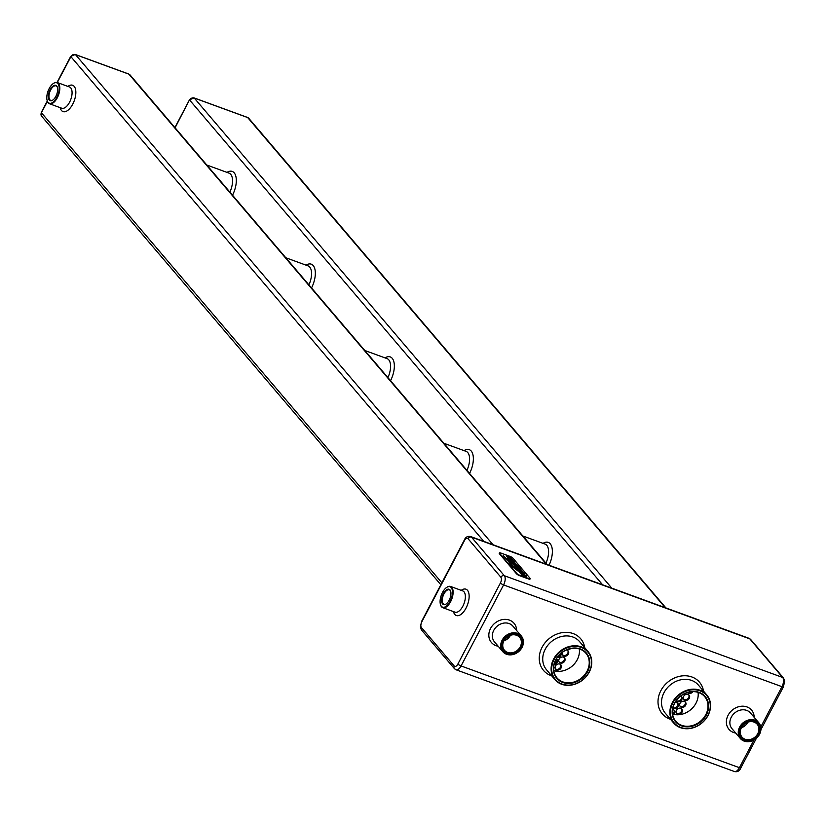 <?xml version="1.0" encoding="UTF-8"?>
<svg xmlns="http://www.w3.org/2000/svg" width="826" height="826" viewBox="0 0 826 826"><rect width="100%" height="100%" fill="white"/><g stroke="black" fill="none" stroke-linecap="round" stroke-linejoin="round"><path stroke-width="1.24" d="M742.058 727.479A11.306 9.53 139.6 0 0 747.644 722.719M504.521 640.646A11.306 9.53 139.6 0 0 510.107 635.886M755.078 720.231A12.122 10.211 139.6 0 0 741.108 724.815A12.122 10.211 139.6 0 0 740.375 738.527A12.122 10.211 139.6 0 0 756.224 738.434A12.122 10.211 139.6 0 0 758.826 722.802A12.122 10.211 139.6 0 0 755.078 720.231M499.493 553.172A2.715 0.63 27.7 0 0 499.234 553.296A2.715 0.63 27.7 0 0 499.41 553.74L516.477 573.771A2.715 0.63 27.7 0 0 519.657 575.701L528.557 578.954A2.715 0.63 27.7 0 0 530.013 579.098A2.715 0.63 27.7 0 0 529.962 578.83M700.035 690.257A21.713 18.286 139.6 0 0 674.997 698.486A21.713 18.286 139.6 0 0 673.686 723.039A21.713 18.286 139.6 0 0 702.079 722.884A21.713 18.286 139.6 0 0 706.736 694.883A21.713 18.286 139.6 0 0 700.035 690.257M581.267 646.851A21.713 18.286 139.6 0 0 556.239 655.07A21.713 18.286 139.6 0 0 554.917 679.622A21.713 18.286 139.6 0 0 583.311 679.468A21.713 18.286 139.6 0 0 587.967 651.466A21.713 18.286 139.6 0 0 581.267 646.851M517.541 633.397A12.122 10.211 139.6 0 0 503.571 637.992A12.122 10.211 139.6 0 0 502.838 651.693A12.122 10.211 139.6 0 0 518.687 651.611A12.122 10.211 139.6 0 0 521.289 635.979A12.122 10.211 139.6 0 0 517.541 633.397M741.418 727.716A9.953 8.384 139.6 0 0 747.984 722.12M755.036 720.799A11.667 9.829 139.6 0 0 738.826 732.848A11.667 9.829 139.6 0 0 755.408 738.909A11.667 9.829 139.6 0 0 755.036 720.799M507.247 638.033A32.565 27.434 -40.4 0 1 506.472 637.589M500.897 553.048A2.715 0.63 27.7 0 0 499.441 552.904A2.715 0.63 27.7 0 0 499.616 553.348L516.684 573.378A2.715 0.63 27.7 0 0 519.853 575.309L528.764 578.561A2.715 0.63 27.7 0 0 530.22 578.716A2.715 0.63 27.7 0 0 530.044 578.262L512.977 558.231A2.715 0.63 27.7 0 0 509.807 556.311L500.897 553.048M699.983 690.835A21.259 17.904 139.6 0 0 670.464 712.776A21.259 17.904 139.6 0 0 700.675 723.824A21.259 17.904 139.6 0 0 699.983 690.835M581.215 647.419A21.259 17.904 139.6 0 0 551.696 669.359A21.259 17.904 139.6 0 0 581.907 680.407A21.259 17.904 139.6 0 0 581.215 647.419M517.499 633.976A11.667 9.829 139.6 0 0 501.289 646.015A11.667 9.829 139.6 0 0 517.871 652.075A11.667 9.829 139.6 0 0 517.499 633.976M754.097 722.1A9.953 8.384 139.6 0 0 742.626 725.868A9.953 8.384 139.6 0 0 742.027 737.122A9.953 8.384 139.6 0 0 755.036 737.05A9.953 8.384 139.6 0 0 757.174 724.216A9.953 8.384 139.6 0 0 754.097 722.1M754.458 721.893A10.397 8.766 139.6 0 0 740.013 732.631A10.397 8.766 139.6 0 0 754.799 738.031A10.397 8.766 139.6 0 0 754.458 721.893M508.589 558.582L511.728 561.443L512.647 561.525L512.172 560.255L514.897 562.589L513.07 560.42L510.912 559.47L511.191 560.833L508.589 558.582L510.189 560.596L512.626 561.339M510.675 559.543L511.191 560.833M513.452 561.845L514.897 562.589M511.913 560.317L513.627 561.928M519.564 567.999L517.283 566.77L518.945 567.07L518.057 566.017L513.72 564.726L515.465 567.07L520.473 568.856L519.544 568.03M513.7 564.767L515.465 567.07L520.473 568.856M517.324 566.812L518.945 567.07M522.61 571.798L521.33 569.971L518.305 568.329L516.58 568.143L518.201 570.281L522.848 571.902M517.19 567.999L516.56 568.185L517.169 568.04L516.56 568.185L518.325 570.322M523.426 572.521L518.573 570.714L519.317 571.602L524.334 573.389L523.405 572.563M518.594 570.683L524.334 573.389M507.412 558.686L512.709 566.264L517.52 570.177L513.07 566.326L507.412 558.686L512.688 566.295L517.479 570.177M511.779 566.264L518.201 571.096L511.852 565.986L508.248 560.358L503.148 555.599L507.701 560.183L511.779 566.264L518.16 571.107M523.188 573.812L525.15 575.154L525.315 575.794L524.076 575.526L519.234 571.995L521.867 574.875L526.585 576.558L523.694 573.595M523.715 573.554L521.691 572.738L522.806 574.349L524.231 574.865L523.126 573.74L523.932 574.08M521.691 572.738L522.92 574.297M517.221 565.211L513.018 564.096L516.818 565.294L516.808 564.468L510.52 561.205L515.982 564.561M511.356 562.052L515.837 564.096L512.161 563.125L513.018 564.096M510.52 561.205L511.335 562.124M510.261 558.706L507.784 557.818L506.162 555.846L509.332 558.634L510.251 558.717L509.776 557.447L512.502 559.78L510.675 557.612L508.517 556.662L508.795 558.035L506.162 555.846M508.279 556.734L508.795 558.035M511.067 559.078L512.502 559.78M511.253 558.851L509.518 557.509M440.495 604.611A11.306 5.503 -69.9 0 0 440.557 604.838A11.306 5.503 -69.9 0 0 442.777 607.688A11.306 5.503 -69.9 0 0 451.822 598.953A11.306 5.503 -69.9 0 0 450.542 586.45A11.306 5.503 -69.9 0 0 447.011 587.193A11.306 5.503 -69.9 0 0 446.814 587.327M699.168 692.394A19.452 16.386 139.6 0 0 672.158 712.466A19.452 16.386 139.6 0 0 699.798 722.574A19.452 16.386 139.6 0 0 699.168 692.394M580.399 648.978A19.452 16.386 139.6 0 0 553.389 669.05A19.452 16.386 139.6 0 0 581.029 679.158A19.452 16.386 139.6 0 0 580.399 648.978M516.921 635.06A10.397 8.766 139.6 0 0 502.476 645.798A10.397 8.766 139.6 0 0 517.262 651.208A10.397 8.766 139.6 0 0 516.921 635.06M672.922 707.737A3.397 2.86 139.6 0 0 676.773 706.87A3.397 2.86 139.6 0 0 677.547 703.112M559.057 661.863A3.397 2.86 139.6 0 0 563.136 661.502A3.397 2.86 139.6 0 0 564.148 657.527M554.349 663.598A3.397 2.86 139.6 0 0 556.6 658.911M557.88 656.701A3.397 2.86 139.6 0 0 560.503 653.862M562.692 654.935A3.397 2.86 139.6 0 0 566.781 654.564A3.397 2.86 139.6 0 0 567.782 650.599M555.413 668.802A3.397 2.86 139.6 0 0 559.501 668.44A3.397 2.86 139.6 0 0 560.503 664.465M672.767 714.129A3.397 2.86 139.6 0 0 673.902 710.05M676.257 700.634A3.397 2.86 139.6 0 0 680.263 700.076A3.397 2.86 139.6 0 0 681.182 696.184M506.957 639.21A3.397 2.86 139.6 0 0 507.123 637.063M679.994 706.075A3.397 2.86 139.6 0 0 684.073 705.714A3.397 2.86 139.6 0 0 685.084 701.739M676.36 713.003A3.397 2.86 139.6 0 0 680.438 712.642A3.397 2.86 139.6 0 0 681.44 708.667M687.686 692.467A3.397 2.86 139.6 0 0 691.496 691.713M683.639 699.137A3.397 2.86 139.6 0 0 687.717 698.775A3.397 2.86 139.6 0 0 688.719 694.8M672.86 707.996A3.397 2.86 139.6 0 0 677.248 707.748A3.397 2.86 139.6 0 0 677.898 703.453A3.397 2.86 139.6 0 0 676.845 702.73A3.397 2.86 139.6 0 0 674.935 702.689M510.138 635.834A3.397 2.86 139.6 0 0 509.425 636.825M563.446 657.145A3.397 2.86 139.6 0 0 559.543 658.436A3.397 2.86 139.6 0 0 559.336 662.266A3.397 2.86 139.6 0 0 563.766 662.245A3.397 2.86 139.6 0 0 564.499 657.868A3.397 2.86 139.6 0 0 563.446 657.145M553.657 669.091A3.397 2.86 139.6 0 0 553.719 666.85M554.101 664.527A3.397 2.86 139.6 0 0 557.137 662.504A3.397 2.86 139.6 0 0 556.961 659.241A3.397 2.86 139.6 0 0 556.445 658.797M557.23 657.599A3.397 2.86 139.6 0 0 561.112 653.325M556.662 671.249A3.397 2.86 139.6 0 0 556.166 671.011A3.397 2.86 139.6 0 0 554.638 670.888M562.836 652.003A3.397 2.86 139.6 0 0 562.971 655.338A3.397 2.86 139.6 0 0 567.41 655.307A3.397 2.86 139.6 0 0 568.143 650.94A3.397 2.86 139.6 0 0 567.09 650.217A3.397 2.86 139.6 0 0 566.275 650.052M568.247 649.267A3.397 2.86 139.6 0 0 570.787 648.586M559.811 664.083A3.397 2.86 139.6 0 0 555.898 665.364A3.397 2.86 139.6 0 0 555.692 669.205A3.397 2.86 139.6 0 0 560.131 669.174A3.397 2.86 139.6 0 0 560.854 664.806A3.397 2.86 139.6 0 0 559.811 664.083M673.892 714.418A3.397 2.86 139.6 0 0 674.253 710.391A3.397 2.86 139.6 0 0 673.211 709.668A3.397 2.86 139.6 0 0 672.581 709.513M682.452 694.852A3.397 2.86 139.6 0 0 684.878 693.541M676.205 700.706A3.397 2.86 139.6 0 0 676.37 700.923A3.397 2.86 139.6 0 0 680.81 700.892A3.397 2.86 139.6 0 0 681.533 696.514A3.397 2.86 139.6 0 0 680.851 695.957M507.876 638.467A3.397 2.86 139.6 0 0 507.288 636.96A3.397 2.86 139.6 0 0 507.278 636.939M684.393 701.357A3.397 2.86 139.6 0 0 680.479 702.637A3.397 2.86 139.6 0 0 680.273 706.478A3.397 2.86 139.6 0 0 684.713 706.447A3.397 2.86 139.6 0 0 685.435 702.079A3.397 2.86 139.6 0 0 684.393 701.357M680.748 708.285A3.397 2.86 139.6 0 0 676.835 709.575A3.397 2.86 139.6 0 0 676.628 713.406A3.397 2.86 139.6 0 0 681.068 713.385A3.397 2.86 139.6 0 0 681.801 709.007A3.397 2.86 139.6 0 0 680.748 708.285M687.49 692.529A3.397 2.86 139.6 0 0 687.552 692.611A3.397 2.86 139.6 0 0 692.797 691.641M688.027 694.418A3.397 2.86 139.6 0 0 684.114 695.709A3.397 2.86 139.6 0 0 683.918 699.539A3.397 2.86 139.6 0 0 688.347 699.519A3.397 2.86 139.6 0 0 689.08 695.141A3.397 2.86 139.6 0 0 688.027 694.418M503.881 640.883A9.953 8.384 139.6 0 0 510.447 635.287M553.802 670.65A18.998 16.004 139.6 0 0 572.026 666.231A18.998 16.004 139.6 0 0 579.294 648.937M672.57 714.067A18.998 16.004 139.6 0 0 690.794 709.637A18.998 16.004 139.6 0 0 698.063 692.353M518.346 570.26L522.631 571.757M503.148 555.599L507.722 560.152L511.8 566.223M524.252 574.824L522.765 574.235M519.224 572.036L521.887 574.834L524.655 576.207L526.606 576.517L526.265 575.567M523.952 574.039L525.15 575.154M512.161 563.125L513.039 564.055M442.499 592.479A10.852 5.276 -69.9 0 0 440.434 604.395A10.852 5.276 -69.9 0 0 447.558 605.024A10.852 5.276 -69.9 0 0 452.472 591.571A10.852 5.276 -69.9 0 0 446.629 587.451A10.852 5.276 -69.9 0 0 442.499 592.479M698.806 692.601A18.998 16.004 139.6 0 0 676.907 699.798A18.998 16.004 139.6 0 0 675.751 721.274A18.998 16.004 139.6 0 0 700.593 721.139A18.998 16.004 139.6 0 0 704.671 696.638A18.998 16.004 139.6 0 0 698.806 692.601M580.038 649.184A18.998 16.004 139.6 0 0 558.139 656.381A18.998 16.004 139.6 0 0 556.982 677.867A18.998 16.004 139.6 0 0 581.824 677.723A18.998 16.004 139.6 0 0 585.902 653.221A18.998 16.004 139.6 0 0 580.038 649.184M516.56 635.266A9.953 8.384 139.6 0 0 505.089 639.035A9.953 8.384 139.6 0 0 504.49 650.289A9.953 8.384 139.6 0 0 517.499 650.217A9.953 8.384 139.6 0 0 519.637 637.383A9.953 8.384 139.6 0 0 516.56 635.266M450.759 591.55A7.723 3.758 -69.9 0 0 449.313 589.816A7.723 3.758 -69.9 0 0 443.521 594.823A7.723 3.758 -69.9 0 0 443.17 603.723A7.723 3.758 -69.9 0 0 444.006 604.322A7.723 3.758 -69.9 0 0 446.236 603.93M515.754 566.626L516.89 567.039L514.825 565.428L515.754 566.626M515.775 565.8L514.99 565.727M518.491 569.837L521.671 570.993L518.821 568.938L517.716 568.846L518.491 569.837M521.598 570.962L517.716 568.846M442.591 603.971A8.177 3.975 -69.9 0 0 446.04 604.074A8.177 3.975 -69.9 0 0 450.697 591.313A8.177 3.975 -69.9 0 0 444.058 592.5A8.177 3.975 -69.9 0 0 442.591 603.971M47.196 100.669A11.306 5.503 -69.9 0 0 47.258 100.896A11.306 5.503 -69.9 0 0 49.477 103.746A11.306 5.503 -69.9 0 0 58.522 95.021A11.306 5.503 -69.9 0 0 57.242 82.507A11.306 5.503 -69.9 0 0 53.711 83.261A11.306 5.503 -69.9 0 0 53.514 83.395M516.808 567.008L515.754 565.841M49.199 88.537A10.852 5.276 -69.9 0 0 47.134 100.452A10.852 5.276 -69.9 0 0 54.258 101.082A10.852 5.276 -69.9 0 0 59.173 87.628A10.852 5.276 -69.9 0 0 53.329 83.519A10.852 5.276 -69.9 0 0 49.199 88.537M49.292 100.029A8.177 3.975 -69.9 0 0 52.74 100.132A8.177 3.975 -69.9 0 0 57.397 87.38A8.177 3.975 -69.9 0 0 50.768 88.558A8.177 3.975 -69.9 0 0 49.292 100.029M57.459 87.608A7.723 3.758 -69.9 0 0 56.013 85.873A7.723 3.758 -69.9 0 0 50.221 90.881A7.723 3.758 -69.9 0 0 49.87 99.781A7.723 3.758 -69.9 0 0 50.706 100.38A7.723 3.758 -69.9 0 0 52.936 99.987M760.787 726.994L781.954 686.674L503.592 584.922A7.238 3.521 -69.9 0 0 504.335 575.722L471.47 537.137A7.238 3.521 -69.9 0 0 470.686 536.58C467.63 535.878 465.472 537.106 464.212 540.256A2.715 0.63 27.7 0 0 464.388 540.7L421.849 621.73A4.522 2.199 -69.9 0 0 421.384 627.481L454.259 666.055A4.522 2.199 -69.9 0 0 457.883 664.021L500.422 582.991A4.522 2.199 -69.9 0 0 500.886 577.24L468.012 538.666A4.522 2.199 -69.9 0 0 464.388 540.7M457.883 664.021A2.715 0.63 -152.3 0 0 461.053 665.942A7.238 3.521 -69.9 0 1 456.045 669.772L454.414 668.637A2.715 2.282 -40.4 0 0 455.26 669.205A7.238 3.521 -69.9 0 0 456.045 669.772L734.407 771.525A7.238 3.521 -69.9 0 0 739.415 767.695L461.053 665.942L503.592 584.922A2.715 0.63 -152.3 0 1 500.422 582.991M756.389 738.289L740.87 767.839A2.715 0.63 27.7 0 1 739.415 767.695L753.952 740.024M754.169 717.35A14.837 12.493 139.6 0 0 743.679 706.23A14.837 12.493 139.6 0 0 728.098 715.275A14.837 12.493 139.6 0 0 735.718 733.065M703.525 691.114A24.419 20.578 139.6 0 0 667.553 682.348A24.419 20.578 139.6 0 0 670.475 719.27M584.756 647.698A24.419 20.578 139.6 0 0 548.784 638.942A24.419 20.578 139.6 0 0 551.706 675.854M516.642 630.517A14.837 12.493 139.6 0 0 506.152 619.407A14.837 12.493 139.6 0 0 490.561 628.441A14.837 12.493 139.6 0 0 498.181 646.242M758.826 722.802L750.452 712.972A12.122 10.211 139.6 0 0 746.704 710.391A12.122 10.211 139.6 0 0 731.278 717.195A12.122 10.211 139.6 0 0 732.001 728.697L740.375 738.527M760.922 729.657L783.409 686.819A2.715 0.63 27.7 0 1 781.954 686.674A7.238 3.521 -69.9 0 0 782.697 677.475L504.335 575.722A2.715 2.282 139.6 0 0 500.886 577.24M706.736 694.883L698.362 685.053A21.713 18.286 139.6 0 0 691.651 680.428A21.713 18.286 139.6 0 0 666.623 688.657A21.713 18.286 139.6 0 0 665.312 713.21L673.686 723.039M587.967 651.466L579.594 641.637A21.713 18.286 139.6 0 0 572.883 637.011A21.713 18.286 139.6 0 0 547.855 645.24A21.713 18.286 139.6 0 0 546.544 669.793L554.917 679.622M521.289 635.979L512.915 626.149A12.122 10.211 139.6 0 0 509.167 623.568A12.122 10.211 139.6 0 0 493.741 630.372A12.122 10.211 139.6 0 0 494.464 641.864L502.838 651.693M783.409 686.819L784.7 681.089L783.544 678.053A2.715 2.282 -40.4 0 0 782.697 677.475L749.832 638.89L471.47 537.137A2.715 2.282 139.6 0 0 468.012 538.666M453.464 611.591A14.021 6.814 -69.9 0 0 464.801 610.197A14.021 6.814 -69.9 0 0 467.475 590.28A14.021 6.814 -69.9 0 0 461.228 590.353M421.384 627.481A2.715 2.282 -40.4 0 0 421.549 630.052L454.414 668.637A2.715 2.282 -40.4 0 1 454.259 666.055M673.107 713.829L672.509 713.602M556.631 671.249L555.609 670.877M749.048 638.322L750.669 639.469A2.715 2.282 -40.4 0 0 749.832 638.89A7.238 3.521 -69.9 0 0 749.048 638.322L470.686 536.58M464.212 540.256L421.673 621.276A2.715 0.63 27.7 0 0 421.849 621.73M442.777 607.688L455.023 612.169A11.306 5.503 -69.9 0 0 463.51 604.838A11.306 5.503 -69.9 0 0 464.016 591.808A11.306 5.503 -69.9 0 0 462.787 590.931L450.542 586.45M483.84 541.381L70.871 56.643A3.614 3.046 -40.4 0 1 75.476 54.619L128.918 74.154A3.614 3.046 -40.4 0 1 130.033 74.918L128.722 74.01A1.807 0.878 -69.9 0 0 128.484 73.989M441.879 582.795L41.414 112.739L47.402 101.34M57.283 82.528L71.088 56.282M60.164 107.659A14.021 6.814 -69.9 0 0 71.501 106.265A14.021 6.814 -69.9 0 0 74.175 86.348A14.021 6.814 -69.9 0 0 67.928 86.42M440.847 584.756L41.63 116.177A3.614 3.046 -40.4 0 1 41.414 112.739L41.61 112.367M546.492 564.282L128.918 74.154A1.807 0.878 -69.9 0 0 128.722 74.01L75.28 54.475A1.807 0.878 -69.9 0 0 74.949 54.475M493.039 544.747L75.476 54.619A1.807 0.878 -69.9 0 0 75.28 54.475L70.747 56.354L57.046 82.445M665.26 607.699L247.686 117.571A3.614 3.046 -40.4 0 1 248.802 118.335L247.49 117.426A1.807 0.878 -69.9 0 0 247.253 117.406M611.808 588.164L194.244 98.026L247.686 117.571A1.807 0.878 -69.9 0 0 247.49 117.426L194.048 97.891A1.807 0.878 -69.9 0 0 193.718 97.891M602.608 584.798L189.639 100.06A3.614 3.046 -40.4 0 1 194.244 98.026A1.807 0.878 -69.9 0 0 194.048 97.891L189.856 99.698M175.081 127.793L189.515 99.76L174.905 127.596M226.985 172.397A17.862 8.694 110.1 0 1 235.875 176.403A17.862 8.694 110.1 0 1 232.519 195.215M385.009 357.885A17.862 8.694 110.1 0 1 393.899 361.891A17.862 8.694 110.1 0 1 390.543 380.703M543.043 543.363A17.862 8.694 110.1 0 1 551.83 547.008A17.862 8.694 110.1 0 1 549.042 565.221M464.026 450.624A17.862 8.694 110.1 0 1 472.916 454.63A17.862 8.694 110.1 0 1 469.56 473.443M306.002 265.136A17.862 8.694 110.1 0 1 314.892 269.152A17.862 8.694 110.1 0 1 311.526 287.954M49.477 103.746L61.723 108.227A11.306 5.503 -69.9 0 0 70.21 100.896A11.306 5.503 -69.9 0 0 70.726 87.866A11.306 5.503 -69.9 0 0 69.487 86.988L57.242 82.507M206.789 165.014L229.081 173.161A15.147 7.372 110.1 0 1 229.896 192.138M364.813 350.492L387.115 358.649A15.147 7.372 110.1 0 1 387.921 377.627M522.837 535.981L545.139 544.127A15.147 7.372 110.1 0 1 545.945 563.105M443.82 443.242L466.122 451.388A15.147 7.372 110.1 0 1 466.938 470.366M285.796 257.753L308.098 265.9A15.147 7.372 110.1 0 1 308.914 284.877M734.407 771.525C737.463 772.217 739.621 770.988 740.87 767.839M750.669 639.469L783.544 678.053M421.549 630.052L420.393 627.027L421.673 621.276M547.163 564.53L130.033 74.918M665.932 607.946L248.802 118.335M41.63 116.177L41.3 112.439L47.299 101.02"/></g></svg>

